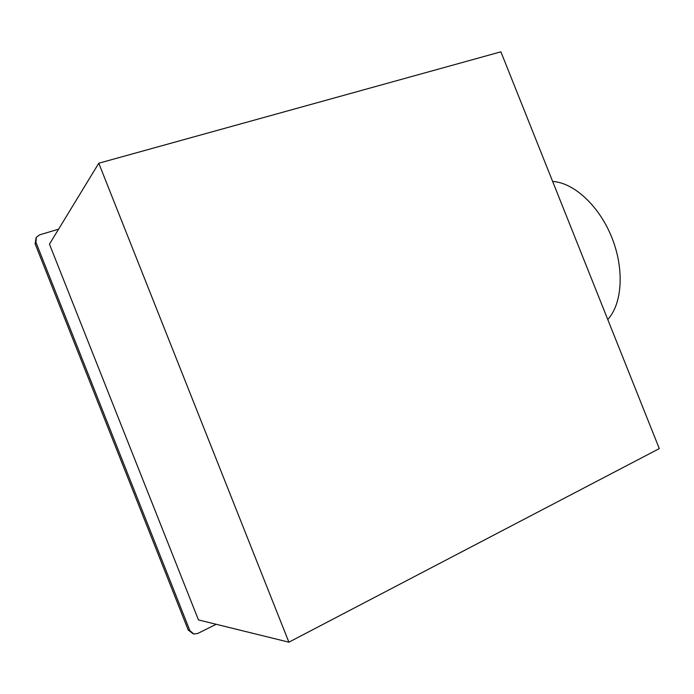 <?xml version="1.0" encoding="UTF-8"?>
<svg xmlns="http://www.w3.org/2000/svg" width="694" height="694" viewBox="0 0 694 694"><rect width="100%" height="100%" fill="white"/><g stroke="black" fill="none" stroke-linecap="round" stroke-linejoin="round"><path stroke-width="1.04" d="M659.3 448.602L288.895 642.184L98.774 163.22L500.894 51.816L659.3 448.602M98.774 163.22L49.465 244.167L198.458 619.924L288.895 642.184M216.172 624.288L197.669 633.501L193.739 633.978L189.852 630.542L35.941 242.327L35.116 243.82L36.079 237.79M35.941 242.327L36.34 237.322L39.61 234.858L58.608 229.159M193.218 633.822L188.248 630.083L35.116 243.82M552.65 181.464C573.834 182.609 599.234 205.849 611.865 237.591C624.583 269.307 622.258 303.851 607.762 319.5M188.248 630.083L189.852 630.542"/></g></svg>
